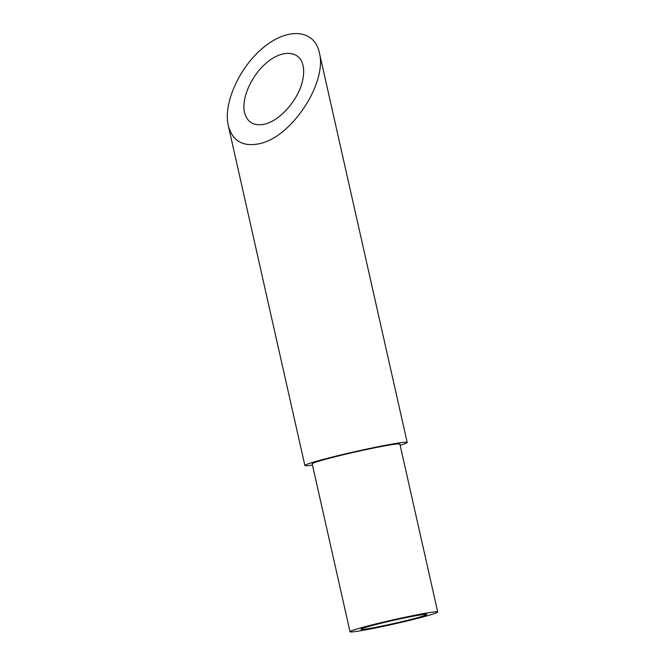 <?xml version="1.0" encoding="UTF-8"?>
<svg xmlns="http://www.w3.org/2000/svg" width="665" height="665" viewBox="0 0 665 665"><rect width="100%" height="100%" fill="white"/><g stroke="black" fill="none" stroke-linecap="round" stroke-linejoin="round"><path stroke-width="1" d="M422.375 614.651A33.707 1.588 167.3 0 0 385.21 622.24A33.707 1.588 167.3 0 0 360.979 629.281A33.707 1.588 167.3 0 0 394.22 623.421A33.707 1.588 167.3 0 0 426.755 614.46A33.707 1.588 167.3 0 0 422.375 614.651M355.858 631.501A44.946 2.12 -12.7 0 1 350.023 631.75A44.946 2.12 -12.7 0 1 393.406 619.805A44.946 2.12 -12.7 0 1 437.711 611.991A44.946 2.12 -12.7 0 1 405.409 621.368A44.946 2.12 -12.7 0 1 355.858 631.501M264.778 124.106C279.915 120.639 297.795 100.457 302.284 81.762C303.822 75.66 304.08 70.232 303.041 65.494C299.89 50.906 283.307 49.21 267.671 61.887C251.985 74.347 241.129 98.063 244.512 112.468C247.255 122.51 254.005 126.392 264.778 124.106M312.467 465.093A52.435 2.469 -12.7 0 1 311.685 465.209A52.435 2.469 -12.7 0 1 304.878 465.5A52.435 2.469 -12.7 0 1 330.522 457.512A52.435 2.469 -12.7 0 1 407.188 442.449A52.435 2.469 -12.7 0 1 400.155 445.334M259.782 143.623C291.943 136.924 327.562 82.36 319.3 52.452C314.395 29.75 288.593 27.115 264.279 46.833C239.882 66.217 222.991 103.108 228.261 125.519C232.517 141.13 243.024 147.165 259.782 143.623M350.023 631.75L312.184 463.854A44.946 2.12 -12.7 0 1 355.567 451.909A44.946 2.12 -12.7 0 1 399.881 444.095L437.711 611.991M228.261 125.519L304.878 465.5M319.3 52.452L407.188 442.449"/></g></svg>
